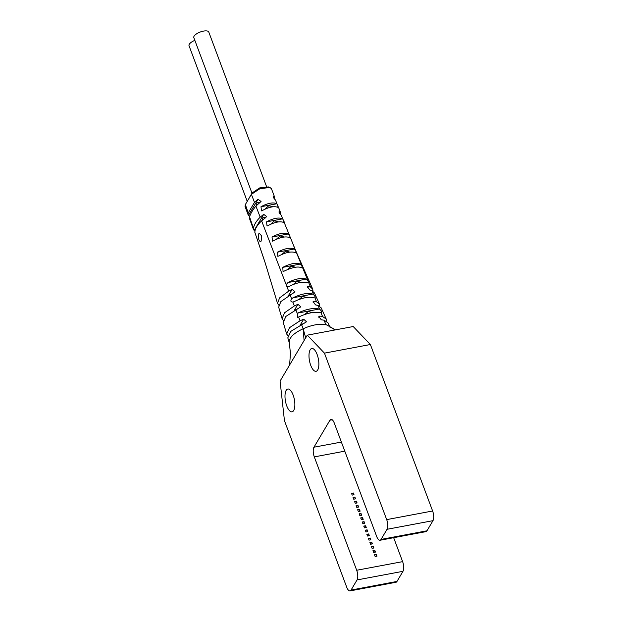 <?xml version="1.0" encoding="UTF-8"?>
<svg xmlns="http://www.w3.org/2000/svg" width="622" height="622" viewBox="0 0 622 622"><rect width="100%" height="100%" fill="white"/><g stroke="black" fill="none" stroke-linecap="round" stroke-linejoin="round"><path stroke-width="0.93" d="M350.03 590.9A7.254 2.83 79.4 0 1 346.695 587.152L284.448 420.674L280.087 381.076L307.284 335.157L324.451 353.14L386.69 519.619A7.254 2.83 79.4 0 1 387.047 529.291L381.045 539.422A7.254 2.83 79.4 0 1 380.026 540.254A7.254 2.83 79.4 0 1 376.691 536.498L334.302 423.123A7.254 2.83 -100.6 0 0 330.966 419.368A7.254 2.83 -100.6 0 0 329.948 420.2L313.947 447.21A7.254 2.83 -100.6 0 0 314.304 456.89L356.694 570.265A7.254 2.83 79.4 0 1 357.044 579.937L351.049 590.068A7.254 2.83 79.4 0 1 350.03 590.9L395.957 582.278A7.254 2.83 -100.6 0 0 396.976 581.453L402.97 571.323A7.254 2.83 -100.6 0 0 402.621 561.643L393.664 537.688M380.026 540.254L425.961 531.631A7.254 2.83 -100.6 0 0 426.972 530.799L432.974 520.668A7.254 2.83 -100.6 0 0 432.617 510.996L370.378 344.518L353.21 326.534L307.284 335.157M324.451 353.14L370.378 344.518M376.979 556.177L375.144 556.519L374.483 554.762L376.326 554.412L376.979 556.177M375.455 552.079L373.612 552.429L372.959 550.664L374.794 550.322L375.455 552.079M373.923 547.99L372.08 548.332L371.427 546.567L373.262 546.225L373.923 547.99M372.391 543.892L370.557 544.242L369.896 542.477L371.731 542.127L372.391 543.892M370.86 539.803L369.025 540.145L368.364 538.38L370.199 538.038L370.86 539.803M369.328 535.705L367.493 536.047L366.832 534.29L368.667 533.94L369.328 535.705M367.796 531.608L365.961 531.958L365.301 530.193L367.135 529.851L367.796 531.608M366.265 527.518L364.43 527.86L363.769 526.095L365.604 525.753L366.265 527.518M364.733 523.421L362.898 523.771L362.237 522.006L364.08 521.656L364.733 523.421M363.209 519.331L361.366 519.673L360.706 517.908L362.548 517.566L363.209 519.331M361.677 515.234L359.835 515.576L359.182 513.819L361.017 513.469L361.677 515.234M360.146 511.144L358.303 511.486L357.65 509.721L359.485 509.379L360.146 511.144M358.614 507.047L356.779 507.389L356.118 505.624L357.953 505.282L358.614 507.047M357.082 502.949L355.248 503.299L354.587 501.534L356.422 501.184L357.082 502.949M355.551 498.86L353.716 499.202L353.055 497.437L354.89 497.095L355.551 498.86M354.019 494.762L352.184 495.112L351.523 493.347L353.358 492.997L354.019 494.762M293.125 395.024A11.6 4.533 -100.6 0 0 287.784 389.022A11.6 4.533 -100.6 0 0 286.726 405.824A11.6 4.533 -100.6 0 0 292.068 411.826A11.6 4.533 -100.6 0 0 293.125 395.024M317.127 354.501A11.6 4.533 -100.6 0 0 311.785 348.499A11.6 4.533 -100.6 0 0 310.728 365.308A11.6 4.533 -100.6 0 0 316.069 371.311A11.6 4.533 -100.6 0 0 317.127 354.501M374.592 555.042L376.326 554.412M376.123 554.754L376.675 556.231M373.06 550.944L374.794 550.322M374.592 550.657L375.144 552.142M371.528 546.847L373.262 546.225M373.06 546.559L373.62 548.044M369.997 542.757L371.731 542.127M371.528 542.47L372.088 543.955M368.465 538.66L370.199 538.038M369.997 538.372L370.557 539.857M366.933 534.57L368.667 533.94M368.473 534.282L369.025 535.76M365.409 530.473L367.135 529.851M366.941 530.185L367.493 531.67M363.878 526.375L365.604 525.753M365.409 526.088L365.961 527.573M362.346 522.286L364.08 521.656M363.878 521.998L364.43 523.483M360.814 518.188L362.548 517.566M362.346 517.901L362.898 519.386M359.283 514.099L361.017 513.469M360.814 513.811L361.366 515.288M357.751 510.001L359.485 509.379M359.283 509.713L359.843 511.198M356.219 505.911L357.953 505.282M357.751 505.624L358.311 507.101M354.688 501.814L356.422 501.184M356.219 501.526L356.779 503.011M353.164 497.717L354.89 497.095M354.695 497.429L355.248 498.914M351.632 493.627L353.358 492.997M353.164 493.339L353.716 494.824M329.784 326.791L335.102 329.932M329.155 326.286L325.827 324.505C319.304 323.564 311.746 324.979 303.155 328.758C298.039 331.098 294.144 333.695 291.461 336.549L289.106 340.522L290.435 353.366L289.883 361.289M305.697 337.839L303.155 328.758L304.088 340.553M289.043 365.954L289.813 361.662L289.028 365.985M329.885 327.102L327.918 322.764L324.07 320.206L321.271 319.801L318.845 316.544L319.825 316.077L322.561 316.52L326.231 319.047L326.433 321.154M322.561 316.52L321.053 312.827C322.437 312.446 321.939 311.233 319.568 309.181L319.21 309.048C313.682 307.672 306.537 309.01 297.782 313.068L297.23 313.379L297.681 317.329L298.949 316.893C307.633 312.858 314.934 311.49 320.866 312.78L321.527 312.85M287.862 335.701L286.664 334.006L289.541 327.662L300.068 320.742L303.699 319.179L306.49 321.815L290.785 331.394L287.807 337.847L289.137 342.333M301.787 324.311L304.057 323.331M283.298 320.369L282.1 318.666L284.581 312.749L294.369 305.946L297.922 304.282L300.753 306.856L285.856 316.442L283.243 322.499L286.664 334.006M304.422 314.639L308.341 311.505L312.431 312.594M326.231 319.047L321.185 307.882L318.044 305.472L315.494 304.889L313.115 301.561L314.056 301.165L316.544 301.787L319.498 304.158L319.692 306.257M316.544 301.787L314.957 297.907L314.32 297.837L314.957 297.907C315.478 297.37 315.043 296.297 313.643 294.696L312.71 294.089C307.991 292.573 301.413 293.809 292.978 297.798L291.625 298.824C290.326 300.939 290.738 302.012 292.869 302.051L292.993 302.028M314.32 297.837C309.002 296.422 302.292 297.681 294.198 301.608L292.869 302.051L294.369 305.946M298.793 299.61L302.689 296.391L306.786 297.479M278.703 305.091L277.529 303.373L279.589 297.876L288.67 291.15L292.146 289.37L295.015 291.873L280.841 301.592L278.672 307.19L282.1 318.666M295.971 309.562L298.583 308.341M255.012 231.252L253.543 229.666L253.512 228.437C253.862 225.032 256.085 221.276 260.19 217.164L263.697 214.341L266.729 216.58L261.613 220.864C257.181 225.086 254.919 228.896 254.833 232.309L265.073 262.531L277.529 303.373M249.702 216.456L248.054 214.629L248.232 212.934L254.491 202.368L258.013 199.281L261.061 201.489L255.914 206.069C252.734 209.925 250.612 213.509 249.554 216.814L249.43 218.392L253.543 229.666M248.054 214.629L245.045 206.457L245.363 204.529L252.244 192.859L249.173 197.913M252.781 226.719C251.49 224.441 251.024 223.181 251.389 222.94M254.491 202.368L251.405 194.336L260.019 188.645L269.995 187.502L268.362 186.919L259.654 187.922L252.244 192.859M269.995 187.502L271.441 188.715L274.551 196.925L274.286 198.838M273.392 196.257L274.551 196.925M287.97 282.559L286.174 284.651L286.952 286.688L289.238 286.361C296.857 282.536 303.101 281.362 307.968 282.847L308.699 282.606L307.874 280.576L306.413 279.091C301.188 277.692 295.038 278.843 287.97 282.559L306.413 279.091M319.498 304.158L314.444 292.954L312.026 290.731L309.733 289.961L307.392 286.563L308.294 286.229L310.518 287.045L312.765 289.214L295.8 250.891L281.198 215.088C278.928 212.926 278.454 211.674 279.776 211.325L279.06 211.348M279.084 212.491L279.776 211.325L280.359 212.102L280.203 214.209M278.018 205.999L276.876 203.752C273.159 202.072 267.864 203.06 260.991 206.729L261.52 210.866L262.383 210.516C269.279 206.838 274.59 205.843 278.306 207.523L275.507 200.027C273.283 197.819 272.809 196.56 274.092 196.264L273.423 197.392M301.81 267.825C298.257 266.115 292.356 267.227 284.098 271.153L283.057 271.534L282.785 267.351C290.225 263.549 296.064 262.453 300.294 264.062C302.245 266.325 302.751 267.584 301.81 267.825L302.238 267.934M295.8 252.773C291.741 251.132 286.081 252.198 278.804 255.969L277.832 256.342L277.459 252.174C284.658 248.427 290.28 247.369 294.315 249.01C296.018 251.257 296.515 252.509 295.8 252.773L296.158 252.897M289.899 237.705C286.003 236.049 280.506 237.075 273.4 240.8L272.483 241.165L272.039 237.013C279.068 233.304 284.534 232.278 288.437 233.934C289.953 236.197 290.443 237.456 289.899 237.705L290.21 237.837M284.075 222.622C280.289 220.95 274.908 221.961 267.919 225.654L267.032 226.011L266.543 221.867C273.478 218.182 278.835 217.179 282.629 218.851C284.021 221.121 284.503 222.381 284.075 222.622L284.347 222.762M312.765 289.214L312.975 291.298M307.968 282.847L308.699 282.606L310.518 287.045M293.172 284.557L297.036 281.268L301.134 282.365M290.241 294.766L293.048 293.351M258.853 239.688C260.812 243.396 261.621 242.028 261.294 235.575C258.62 232.014 257.803 233.382 258.853 239.688M262.189 220.452C262.321 217.513 263.316 216.65 265.19 217.871L265.236 218.034M251.475 212.405L252.649 210.469M256.536 205.338L256.536 205.338C256.668 202.399 257.663 201.536 259.537 202.749L259.592 202.951M287.543 269.497L291.384 266.154L295.481 267.25M281.914 254.414L285.731 251.039L289.836 252.135M276.277 239.322L280.079 235.917L284.184 237.021M270.632 224.231L274.426 220.802L278.532 221.898M264.988 209.124L268.774 205.688L272.879 206.784M194.849 40.352A7.977 2.986 159.5 0 0 189.026 45.709L247.191 201.271M266.566 186.608L208.767 32.017A7.977 2.986 159.5 0 0 203.495 31.1A7.977 2.986 159.5 0 0 193.823 37.608L252.011 193.232M386.69 519.619L432.617 510.996M432.974 520.668L387.047 529.291M381.045 539.422L426.972 530.799M332.21 419.772L329.948 420.2M313.947 447.21L341.385 442.063M344.79 451.168L314.304 456.89M356.694 570.265L402.621 561.643M402.97 571.323L357.044 579.937M351.049 590.068L396.976 581.453M324.07 320.206L325.827 324.505M298.638 317.033L300.068 320.742M301.491 324.443L303.155 328.758M300.224 325.049L303.699 319.179M295.792 309.647L297.23 313.379M297.782 313.068L319.21 309.048M318.044 305.472L319.568 309.181M292.978 297.798L312.71 294.089M290.101 294.851L291.625 298.824M294.276 310.432L297.922 304.282M254.833 232.309L264.07 259.413M249.554 216.814L253.512 228.437M245.356 204.552L248.232 212.934M255.914 206.069L260.19 217.164M261.613 220.864L286.174 284.651M293.763 246.055L307.874 280.576M286.952 286.688L288.67 291.15M312.026 290.731L313.643 294.696M308.294 286.229L307.369 287.792M314.056 301.165L313.076 302.813M319.825 316.077L318.798 317.811M288.297 295.87L292.146 289.37M254.141 230.482L263.697 214.341M248.52 215.305L258.013 199.281M282.785 267.351L300.294 264.062M277.459 252.174L294.315 249.01M272.039 237.013L288.437 233.934M266.543 221.867L282.629 218.851M260.991 206.729L276.876 203.752M328.556 325.959L335.483 329.862M280.367 212.102L278.314 206.768"/></g></svg>

